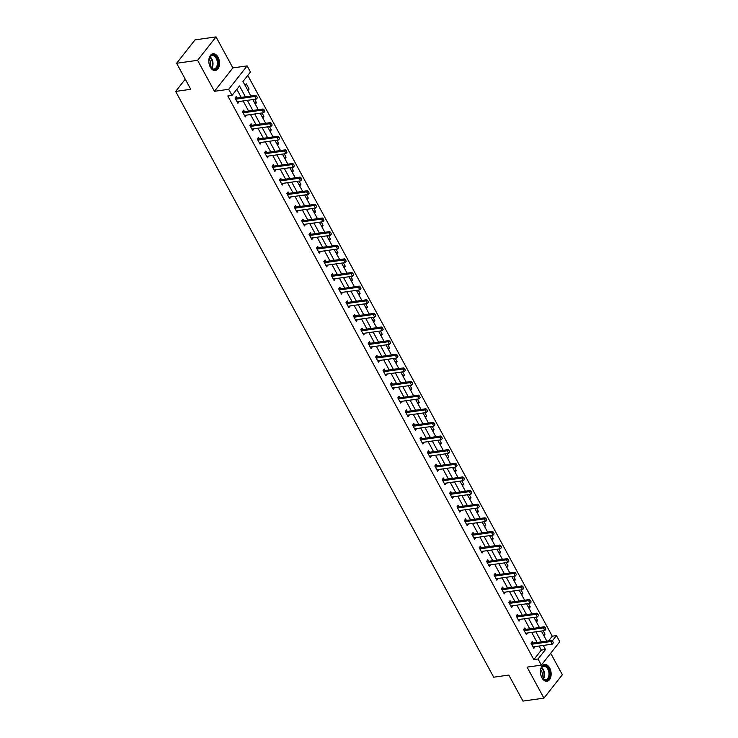 <?xml version="1.0" encoding="UTF-8"?>
<svg xmlns="http://www.w3.org/2000/svg" width="738" height="738" viewBox="0 0 738 738"><rect width="100%" height="100%" fill="white"/><g stroke="black" fill="none" stroke-linecap="round" stroke-linejoin="round"><path stroke-width="1.11" d="M549.662 667.964A8.459 5.286 82 0 0 544.598 664.523A8.459 5.286 82 0 0 540.65 669.412A8.459 5.286 82 0 0 541.895 677.835A8.459 5.286 82 0 0 546.969 681.275A8.459 5.286 82 0 0 550.917 676.395A8.459 5.286 82 0 0 549.662 667.964M218.051 57.204A8.459 5.286 82 0 0 212.987 53.763A8.459 5.286 82 0 0 209.029 58.653A8.459 5.286 82 0 0 210.284 67.075A8.459 5.286 82 0 0 215.348 70.516A8.459 5.286 82 0 0 219.306 65.636A8.459 5.286 82 0 0 218.051 57.204M548.592 640.852L552.264 636.193L556.452 635.602L559.773 641.719L541.351 665.122L538.03 659.006L545.502 649.514L543.279 645.436M185.275 79.197L175.653 91.42L493.704 677.198L508.805 675.067L522.947 701.1L543.924 698.139L562.347 674.735L550.686 653.259M175.653 91.42L190.755 89.289L176.622 63.265L195.053 39.861L216.031 36.9L197.599 60.304L214.444 91.309L228.706 89.298L247.129 65.894L250.45 72.01L242.977 81.503L250.874 96.032M214.444 91.309L232.867 67.905L216.031 36.9M232.867 67.905L247.129 65.894M552.264 636.193L247.774 75.405M176.622 63.265L197.599 60.304M245.062 85.331L246.252 83.828L249.093 89.067L247.913 90.571M255.311 104.206L256.492 102.693L254.665 99.326M262.71 117.831L263.89 116.327L262.064 112.951M270.108 131.456L271.289 129.953L269.462 126.585M277.506 145.082L278.687 143.578L276.861 140.211M284.905 158.707L286.086 157.203L284.259 153.836M292.303 172.332L293.484 170.829L291.658 167.461M299.702 185.967L300.883 184.454L299.056 181.087M307.1 199.592L308.281 198.079L306.454 194.712M314.499 213.217L315.679 211.714L313.853 208.337M321.897 226.843L323.087 225.339L321.251 221.972M329.296 240.468L330.486 238.964L328.65 235.597M336.694 254.093L337.884 252.59L336.048 249.223M344.092 267.728L345.283 266.215L343.447 262.848M351.491 281.353L352.681 279.84L350.845 276.473M358.889 294.979L360.079 293.475L358.244 290.099M366.288 308.604L367.478 307.1L365.642 303.733M373.686 322.229L374.876 320.726L373.041 317.358M381.085 335.855L382.275 334.351L380.439 330.984M388.483 349.48L389.673 347.976L387.847 344.609M395.882 363.114L397.072 361.602L395.245 358.234M403.28 376.74L404.47 375.236L402.644 371.86M410.679 390.365L411.869 388.861L410.042 385.494M418.077 403.99L419.267 402.487L417.44 399.12M425.475 417.616L426.665 416.112L424.839 412.745M432.874 431.241L434.064 429.737L432.237 426.37M440.272 444.876L441.462 443.363L439.636 439.996M447.68 458.501L448.861 456.988L447.034 453.621M455.078 472.126L456.259 470.623L454.433 467.246M462.477 485.752L463.658 484.248L461.831 480.881M469.875 499.377L471.056 497.873L469.23 494.506M477.274 513.002L478.455 511.499L476.628 508.131M484.672 526.637L485.853 525.124L484.027 521.757M492.071 540.262L493.252 538.749L491.425 535.382M499.469 553.887L500.65 552.384L498.823 549.007M506.868 567.513L508.048 566.009L506.222 562.642M514.266 581.138L515.447 579.634L513.62 576.267M521.665 594.763L522.845 593.26L521.019 589.893M529.063 608.389L530.244 606.885L528.417 603.518M536.461 622.023L537.642 620.51L535.816 617.143M543.86 635.649L545.041 634.145L543.214 630.769M245.403 96.798L239.499 85.931L232.027 95.414L227.83 96.005L533.832 659.597L541.305 650.104L539.091 646.027M537.153 642.466L531.692 632.401M529.755 628.841L524.294 618.767M522.356 615.206L516.895 605.142M514.958 601.581L509.488 591.516M507.56 587.955L502.089 577.891M500.161 574.33L494.691 564.266M492.763 560.705L487.292 550.64M485.364 547.079L479.894 537.006M477.966 533.454L472.495 523.38M470.567 519.82L465.097 509.755M463.169 506.194L457.698 496.13M455.77 492.569L450.3 482.504M448.372 478.944L442.901 468.879M440.973 465.318L435.503 455.254M433.575 451.693L428.105 441.619M426.177 438.058L420.706 427.994M418.778 424.433L413.308 414.369M411.38 410.808L405.909 400.743M403.972 397.182L398.511 387.118M396.574 383.557L391.112 373.493M389.175 369.932L383.714 359.858M381.777 356.297L376.315 346.233M374.378 342.672L368.917 332.607M366.98 329.047L361.519 318.982M359.581 315.421L354.12 305.357M352.183 301.796L346.722 291.731M344.784 288.171L339.323 278.097M337.386 274.545L331.925 264.472M329.987 260.911L324.526 250.846M322.589 247.285L317.128 237.221M315.191 233.66L309.729 223.596M307.792 220.035L302.331 209.97M300.394 206.409L294.932 196.345M292.995 192.784L287.534 182.71M285.597 179.149L280.136 169.085M278.198 165.524L272.728 155.46M270.8 151.899L265.329 141.834M263.401 138.274L257.931 128.209M256.003 124.648L250.533 114.584M248.605 111.023L243.134 100.949M241.206 97.388L236.824 89.326M237.092 97.951L236.289 96.475L235.044 98.062L237.894 103.302L239.038 101.53M244.49 111.586L243.688 110.11L242.442 111.687L245.293 116.927L246.437 115.156M251.889 125.211L251.086 123.735L249.841 125.312L252.691 130.552L253.835 128.781M259.287 138.836L258.484 137.36L257.239 138.938L260.09 144.178L261.234 142.416M266.686 152.462L265.883 150.986L264.638 152.563L267.488 157.812L268.632 156.041M274.084 166.087L273.281 164.611L272.036 166.198L274.887 171.437L276.03 169.666M281.482 179.712L280.68 178.236L279.434 179.823L282.285 185.063L283.429 183.292M288.881 193.347L288.078 191.862L286.833 193.448L289.683 198.688L290.827 196.917M296.279 206.972L295.477 205.496L294.231 207.074L297.082 212.313L298.226 210.542M303.678 220.597L302.875 219.121L301.63 220.699L304.48 225.939L305.624 224.177M311.076 234.223L310.274 232.747L309.038 234.324L311.879 239.564L313.023 237.802M318.475 247.848L317.672 246.372L316.436 247.959L319.277 253.199L320.421 251.427M325.873 261.473L325.08 259.997L323.834 261.584L326.676 266.824L327.82 265.053M333.272 275.099L332.478 273.623L331.233 275.209L334.074 280.449L335.218 278.678M340.67 288.733L339.877 287.257L338.631 288.835L341.473 294.075L342.616 292.303M348.078 302.359L347.275 300.883L346.03 302.46L348.871 307.7L350.015 305.938M355.476 315.984L354.674 314.508L353.428 316.085L356.269 321.325L357.413 319.563M362.875 329.609L362.072 328.133L360.827 329.711L363.668 334.96L364.812 333.189M370.273 343.235L369.47 341.759L368.225 343.345L371.066 348.585L372.21 346.814M377.671 356.86L376.869 355.384L375.624 356.971L378.465 362.21L379.609 360.439M385.07 370.494L384.267 369.018L383.022 370.596L385.863 375.836L387.007 374.065M392.468 384.12L391.666 382.644L390.42 384.221L393.262 389.461L394.406 387.69M399.867 397.745L399.064 396.269L397.819 397.847L400.66 403.086L401.804 401.324M407.265 411.37L406.463 409.894L405.217 411.472L408.059 416.721L409.203 414.95M414.664 424.996L413.861 423.52L412.616 425.106L415.457 430.346L416.601 428.575M422.062 438.621L421.26 437.145L420.014 438.732L422.856 443.972L423.999 442.2M429.461 452.256L428.658 450.77L427.413 452.357L430.254 457.597L431.398 455.826M436.859 465.881L436.057 464.405L434.811 465.982L437.662 471.222L438.796 469.451M444.258 479.506L443.455 478.03L442.21 479.608L445.06 484.848L446.195 483.086M451.656 493.132L450.853 491.656L449.608 493.233L452.459 498.473L453.593 496.711M459.054 506.757L458.252 505.281L457.006 506.868L459.857 512.107L461.001 510.336M466.453 520.382L465.65 518.906L464.405 520.493L467.255 525.733L468.399 523.962M473.851 534.008L473.049 532.532L471.803 534.118L474.654 539.358L475.798 537.587M481.25 547.642L480.447 546.166L479.202 547.744L482.052 552.983L483.196 551.212M488.648 561.267L487.846 559.791L486.6 561.369L489.451 566.609L490.595 564.847M496.047 574.893L495.244 573.417L493.999 574.994L496.849 580.234L497.993 578.472M503.445 588.518L502.643 587.042L501.397 588.62L504.248 593.869L505.392 592.097M510.844 602.143L510.041 600.667L508.796 602.254L511.646 607.494L512.79 605.723M518.242 615.769L517.439 614.293L516.194 615.879L519.045 621.119L520.189 619.348M525.64 629.403L524.838 627.927L523.593 629.505L526.443 634.745L527.587 632.973M533.039 643.029L532.236 641.553L530.991 643.13L533.842 648.37L534.985 646.599M541.351 665.122L527.089 667.134L543.924 698.139M533.832 659.597L538.03 659.006M232.027 95.414L228.706 89.298M548.749 644.661L549.395 644.569M552.255 640.944L556.452 635.602M252.802 99.593L258.272 109.658M260.2 113.218L265.671 123.283M267.599 126.844L273.069 136.908M274.997 140.469L280.468 150.534M282.396 154.094L287.866 164.159M289.794 167.72L295.265 177.793M297.193 181.354L302.663 191.419M304.591 194.98L310.061 205.044M311.989 208.605L317.46 218.669M319.388 222.23L324.858 232.295M326.796 235.856L332.257 245.92M334.194 249.481L339.655 259.555M341.593 263.115L347.054 273.18M348.991 276.741L354.452 286.805M356.389 290.366L361.851 300.431M363.788 303.991L369.249 314.056M371.186 317.617L376.648 327.681M378.585 331.242L384.046 341.316M385.983 344.867L391.444 354.941M393.382 358.502L398.843 368.566M400.78 372.127L406.241 382.192M408.179 385.753L413.64 395.817M415.577 399.378L421.038 409.442M422.975 413.003L428.437 423.068M430.374 426.629L435.835 436.702M437.772 440.263L443.234 450.328M445.171 453.888L450.632 463.953M452.569 467.514L458.04 477.578M459.968 481.139L465.438 491.204M467.366 494.764L472.837 504.829M474.765 508.39L480.235 518.463M482.163 522.024L487.634 532.089M489.562 535.65L495.032 545.714M496.96 549.275L502.43 559.339M504.358 562.9L509.829 572.965M511.757 576.526L517.227 586.59M519.155 590.151L524.626 600.225M526.554 603.776L532.024 613.85M533.952 617.411L539.423 627.475M541.351 631.036L546.821 641.101M541.351 641.875L535.88 631.802M533.952 628.241L528.482 618.176M526.554 614.616L521.083 604.551M519.155 600.99L513.685 590.926M511.757 587.365L506.286 577.3M504.358 573.74L498.888 563.675M496.96 560.114L491.49 550.041M489.562 546.489L484.091 536.415M482.163 532.854L476.693 522.79M474.765 519.229L469.294 509.165M467.366 505.604L461.896 495.539M459.968 491.978L454.497 481.914M452.56 478.353L447.099 468.289M445.162 464.728L439.7 454.654M437.763 451.093L432.302 441.029M430.365 437.468L424.904 427.403M422.966 423.843L417.505 413.778M415.568 410.217L410.107 400.153M408.169 396.592L402.708 386.527M400.771 382.967L395.31 372.893M393.372 369.332L387.911 359.268M385.974 355.707L380.513 345.642M378.576 342.081L373.114 332.017M371.177 328.456L365.716 318.392M363.779 314.831L358.317 304.766M356.38 301.205L350.919 291.132M348.982 287.58L343.521 277.506M341.583 273.946L336.122 263.881M334.185 260.32L328.724 250.256M326.786 246.695L321.316 236.63M319.388 233.07L313.918 223.005M311.989 219.444L306.519 209.38M304.591 205.819L299.121 195.745M297.193 192.184L291.722 182.12M289.794 178.559L284.324 168.495M282.396 164.934L276.925 154.869M274.997 151.308L269.527 141.244M267.599 137.683L262.128 127.619M260.2 124.058L254.73 113.984M252.802 110.423L247.331 100.359M541.305 650.104L545.502 649.514M257.359 97.822L256.796 96.318L257.359 97.822L256.252 99.104L237.793 101.706A1.089 0.729 -141.8 0 0 237.562 101.789L239.14 101.715M247.23 89.335L249.093 89.067M254.628 102.96L256.492 102.693M264.757 111.447L264.195 109.944L264.757 111.447L263.651 112.73L245.191 115.331A1.089 0.729 -141.8 0 0 244.961 115.414L246.538 115.349M262.036 116.586L263.89 116.327M272.156 125.073L271.593 123.578L272.156 125.073L271.049 126.355L252.59 128.966A1.089 0.729 -141.8 0 0 252.359 129.039L253.937 128.975M269.435 130.211L271.289 129.953M259.389 142.877L261.335 142.6M276.833 143.836L278.687 143.578M286.953 152.323L286.39 150.829L286.953 152.323L285.846 153.615L267.387 156.216A1.089 0.729 -141.8 0 0 267.156 156.29L268.733 156.225M284.231 157.462L286.086 157.203M274.185 170.127L276.132 169.851M291.63 171.096L293.484 170.829M301.75 179.583L301.187 178.079L301.75 179.583L300.643 180.865L282.184 183.467A1.089 0.729 -141.8 0 0 281.953 183.541L283.53 183.476M299.028 184.721L300.883 184.454M309.148 193.208L308.585 191.705L309.148 193.208L308.041 194.491L289.582 197.092A1.089 0.729 -141.8 0 0 289.351 197.175L290.929 197.111M306.427 198.347L308.281 198.079M296.39 211.003L298.327 210.736M313.825 211.972L315.679 211.714M323.945 220.459L323.392 218.965L323.945 220.459L322.838 221.741L304.379 224.352A1.089 0.729 -141.8 0 0 304.148 224.426L305.726 224.361M321.224 225.597L323.087 225.339M311.187 238.263L313.124 237.987M328.622 239.223L330.486 238.964M338.751 247.719L338.189 246.215L338.751 247.719L337.635 249.001L319.176 251.603A1.089 0.729 -141.8 0 0 318.945 251.676L320.523 251.612M336.021 252.857L337.884 252.59M325.984 265.514L327.921 265.237M343.419 266.483L345.283 266.215M333.382 279.139L335.32 278.872M350.818 280.108L352.681 279.84M360.947 288.595L360.384 287.091L360.947 288.595L359.83 289.877L341.371 292.479A1.089 0.729 -141.8 0 0 341.141 292.562L342.718 292.497M358.216 293.733L360.079 293.475M348.179 306.399L350.116 306.122M365.614 307.359L367.478 307.1M375.743 315.846L375.181 314.351L375.743 315.846L374.627 317.128L356.168 319.739A1.089 0.729 -141.8 0 0 355.937 319.812L357.515 319.748M373.013 320.984L374.876 320.726M383.142 329.471L382.579 327.976L383.142 329.471L382.035 330.762L363.566 333.364A1.089 0.729 -141.8 0 0 363.336 333.438L364.913 333.373M380.411 334.618L382.275 334.351M390.54 343.105L389.978 341.602L390.54 343.105L389.433 344.388L370.965 346.989A1.089 0.729 -141.8 0 0 370.734 347.063L372.312 346.998M387.81 348.244L389.673 347.976M377.773 360.9L379.71 360.624M395.208 361.869L397.072 361.602M385.171 374.526L387.109 374.258M402.607 375.494L404.47 375.236M412.736 383.981L412.173 382.487L412.736 383.981L411.629 385.264L393.16 387.874A1.089 0.729 -141.8 0 0 392.93 387.948L394.507 387.884M410.005 389.12L411.869 388.861M420.134 397.607L419.571 396.112L420.134 397.607L419.027 398.889L400.559 401.5A1.089 0.729 -141.8 0 0 400.328 401.573L401.906 401.509M417.404 402.745L419.267 402.487M427.533 411.232L426.97 409.738L427.533 411.232L426.426 412.524L407.957 415.125A1.089 0.729 -141.8 0 0 407.727 415.199L409.304 415.134M424.802 416.37L426.665 416.112M434.931 424.867L434.368 423.363L434.931 424.867L433.824 426.149L415.356 428.75A1.089 0.729 -141.8 0 0 415.125 428.824L416.702 428.76M432.2 430.005L434.064 429.737M422.164 442.662L424.101 442.385M439.599 443.63L441.462 443.363M429.562 456.287L431.499 456.019M446.997 457.256L448.861 456.988M457.126 465.743L456.564 464.239L457.126 465.743L456.019 467.025L437.56 469.626A1.089 0.729 -141.8 0 0 437.32 469.709L438.898 469.645M454.396 470.881L456.259 470.623M464.525 479.368L463.962 477.873L464.525 479.368L463.418 480.65L444.959 483.261A1.089 0.729 -141.8 0 0 444.719 483.335L446.296 483.27M461.794 484.506L463.658 484.248M471.923 492.993L471.361 491.499L471.923 492.993L470.816 494.275L452.357 496.886A1.089 0.729 -141.8 0 0 452.126 496.96L453.704 496.895M469.193 498.132L471.056 497.873M459.156 510.797L461.102 510.521M476.591 511.766L478.455 511.499M486.72 520.253L486.157 518.749L486.72 520.253L485.613 521.535L467.154 524.137A1.089 0.729 -141.8 0 0 466.923 524.211L468.501 524.146M483.99 525.391L485.853 525.124M494.119 533.878L493.556 532.375L494.119 533.878L493.012 535.161L474.552 537.762A1.089 0.729 -141.8 0 0 474.322 537.845L475.899 537.781M491.388 539.017L493.252 538.749M481.351 551.673L483.298 551.406M498.796 552.642L500.65 552.384M508.916 561.129L508.353 559.635L508.916 561.129L507.809 562.411L489.349 565.022A1.089 0.729 -141.8 0 0 489.119 565.096L490.696 565.031M506.194 566.267L508.048 566.009M496.148 578.933L498.095 578.657M513.593 579.893L515.447 579.634M523.712 588.38L523.15 586.885L523.712 588.38L522.605 589.671L504.146 592.273A1.089 0.729 -141.8 0 0 503.916 592.346L505.493 592.282M520.991 593.527L522.845 593.26M531.111 602.014L530.548 600.511L531.111 602.014L530.004 603.297L511.545 605.898A1.089 0.729 -141.8 0 0 511.314 605.972L512.892 605.907M528.39 607.153L530.244 606.885M538.509 615.64L537.947 614.136L538.509 615.64L537.402 616.922L518.943 619.523A1.089 0.729 -141.8 0 0 518.713 619.606L520.29 619.533M535.788 620.778L537.642 620.51M545.908 629.265L545.345 627.761L545.908 629.265L544.801 630.547L526.342 633.149A1.089 0.729 -141.8 0 0 526.111 633.232L527.688 633.167M543.186 634.403L545.041 634.145M533.15 647.06L535.087 646.792M235.551 98.993L236.095 99.086A1.089 0.729 -141.8 0 0 236.372 99.086L254.831 96.484L255.726 95.34L256.796 96.318M235.348 97.674L236.99 97.942A1.089 0.729 -141.8 0 0 237.267 97.951L255.726 95.34M256.252 99.104L254.831 96.484L256.649 96.512M217.95 65.212A7.325 4.576 -98 0 1 210.496 67.103A7.325 4.576 -98 0 1 209.048 59.261A7.325 4.576 -98 0 1 209.26 58.385A7.325 4.576 -98 0 1 215.109 55.811A7.325 4.576 -98 0 1 217.95 65.212M210.395 66.946A6.78 4.234 82 0 0 214.02 69.012A6.78 4.234 82 0 0 217.203 65.045A6.78 4.234 82 0 0 212.129 55.581A6.78 4.234 82 0 0 209.214 58.57M209.103 58.975A5.341 3.33 -98 0 1 210.588 65.267A5.341 3.33 -98 0 1 210.173 66.577M214.749 70.553A8.404 5.249 82 0 0 218.605 65.645A8.404 5.249 82 0 0 212.396 53.902M541.747 677.263A7.325 4.576 -98 0 1 540.88 669.145A7.325 4.576 -98 0 1 548.472 668.729A7.325 4.576 -98 0 1 548.482 678.656A7.325 4.576 -98 0 1 542.107 677.862A7.325 4.576 -98 0 1 541.747 677.263M542.006 677.705A6.78 4.234 82 0 0 545.64 679.772A6.78 4.234 82 0 0 548.804 675.851A6.78 4.234 82 0 0 547.808 669.098A6.78 4.234 82 0 0 543.749 666.34A6.78 4.234 82 0 0 540.825 669.329M540.723 669.735A5.341 3.33 -98 0 1 541.415 670.75A5.341 3.33 -98 0 1 541.793 677.336M546.36 681.312A8.404 5.249 82 0 0 550.225 676.414A8.404 5.249 82 0 0 548.971 668.093A8.404 5.249 82 0 0 544.017 664.661M242.95 112.619L243.494 112.711A1.089 0.729 -141.8 0 0 243.771 112.711L262.23 110.11L263.125 108.975L264.195 109.944M242.747 111.309L244.389 111.567A1.089 0.729 -141.8 0 0 244.665 111.576L263.125 108.975M263.651 112.73L262.23 110.11L264.047 110.137M250.348 126.244L250.892 126.336A1.089 0.729 -141.8 0 0 251.169 126.336L269.628 123.735L270.523 122.6L271.593 123.578M250.145 124.934L251.787 125.192A1.089 0.729 -141.8 0 0 252.064 125.202L270.523 122.6M271.049 126.355L269.628 123.735L271.446 123.763M279.554 138.698L278.992 137.203L279.554 138.698L278.447 139.98L259.988 142.591A1.089 0.729 -141.8 0 0 259.758 142.665L259.379 142.877M257.746 139.879L258.291 139.962A1.089 0.729 -141.8 0 0 258.568 139.971L277.027 137.36L277.922 136.226L278.992 137.203M257.544 138.559L259.186 138.827A1.089 0.729 -141.8 0 0 259.462 138.827L277.922 136.226M278.447 139.98L277.027 137.36L278.844 137.388M265.145 153.504L265.689 153.587A1.089 0.729 -141.8 0 0 265.966 153.596L284.425 150.986L285.32 149.851L286.39 150.829M264.942 152.185L266.584 152.452A1.089 0.729 -141.8 0 0 266.861 152.452L285.32 149.851M285.846 153.615L284.425 150.986L286.243 151.013M294.351 165.958L293.789 164.454L294.351 165.958L293.244 167.24L274.785 169.841A1.089 0.729 -141.8 0 0 274.554 169.915L274.176 170.137M272.543 167.129L273.088 167.212A1.089 0.729 -141.8 0 0 273.364 167.222L291.824 164.62L292.718 163.476L293.789 164.454M272.34 165.81L273.983 166.078A1.089 0.729 -141.8 0 0 274.259 166.087L292.718 163.476M293.244 167.24L291.824 164.62L293.641 164.648M279.942 180.755L280.486 180.847A1.089 0.729 -141.8 0 0 280.763 180.847L299.222 178.245L300.117 177.102L301.187 178.079M279.739 179.435L281.381 179.703A1.089 0.729 -141.8 0 0 281.658 179.712L300.117 177.102M300.643 180.865L299.222 178.245L301.039 178.273M287.34 194.38L287.885 194.472A1.089 0.729 -141.8 0 0 288.161 194.472L306.621 191.871L307.515 190.736L308.585 191.705M287.137 193.07L288.779 193.328A1.089 0.729 -141.8 0 0 289.056 193.338L307.515 190.736M308.041 194.491L306.621 191.871L308.438 191.898M316.547 206.834L315.993 205.33L316.547 206.834L315.44 208.116L296.98 210.717A1.089 0.729 -141.8 0 0 296.75 210.8L296.372 211.013M294.748 208.005L295.283 208.098A1.089 0.729 -141.8 0 0 295.56 208.098L314.019 205.496L314.914 204.361L315.993 205.33M294.536 206.695L296.178 206.954A1.089 0.729 -141.8 0 0 296.455 206.963L314.914 204.361M315.44 208.116L314.019 205.496L315.836 205.524M302.146 221.64L302.681 221.723A1.089 0.729 -141.8 0 0 302.958 221.732L321.417 219.121L322.312 217.987L323.392 218.965M301.934 220.321L303.576 220.588A1.089 0.729 -141.8 0 0 303.853 220.588L322.312 217.987M322.838 221.741L321.417 219.121L323.235 219.149M331.344 234.084L330.79 232.59L331.344 234.084L330.237 235.367L311.777 237.977A1.089 0.729 -141.8 0 0 311.547 238.051L311.168 238.263M309.545 235.265L310.08 235.348A1.089 0.729 -141.8 0 0 310.357 235.357L328.816 232.747L329.711 231.612L330.79 232.59M309.333 233.946L310.975 234.214A1.089 0.729 -141.8 0 0 311.251 234.214L329.711 231.612M330.237 235.367L328.816 232.747L330.633 232.774M316.943 248.891L317.478 248.974A1.089 0.729 -141.8 0 0 317.755 248.983L336.214 246.381L337.109 245.237L338.189 246.215M316.731 247.571L318.373 247.839A1.089 0.729 -141.8 0 0 318.65 247.839L337.109 245.237M337.635 249.001L336.214 246.381L338.032 246.409M346.15 261.344L345.587 259.841L346.15 261.344L345.033 262.627L326.574 265.228A1.089 0.729 -141.8 0 0 326.344 265.302L325.965 265.523M324.342 262.516L324.877 262.599A1.089 0.729 -141.8 0 0 325.154 262.608L343.613 260.007L344.508 258.863L345.587 259.841M324.13 261.197L325.772 261.464A1.089 0.729 -141.8 0 0 326.048 261.473L344.508 258.863M345.033 262.627L343.613 260.007L345.43 260.034M353.548 274.97L352.985 273.466L353.548 274.97L352.432 276.252L333.973 278.853A1.089 0.729 -141.8 0 0 333.742 278.936L333.364 279.149M331.74 276.141L332.275 276.233A1.089 0.729 -141.8 0 0 332.552 276.233L351.011 273.632L351.906 272.488L352.985 273.466M331.528 274.831L333.17 275.089A1.089 0.729 -141.8 0 0 333.447 275.099L351.906 272.488M352.432 276.252L351.011 273.632L352.829 273.66M339.139 289.766L339.674 289.859A1.089 0.729 -141.8 0 0 339.95 289.859L358.41 287.257L359.305 286.123L360.384 287.091M338.926 288.457L340.569 288.715A1.089 0.729 -141.8 0 0 340.845 288.724L359.305 286.123M359.83 289.877L358.41 287.257L360.227 287.285M368.345 302.22L367.782 300.726L368.345 302.22L367.229 303.502L348.77 306.113A1.089 0.729 -141.8 0 0 348.539 306.187L348.17 306.399M346.537 303.401L347.072 303.484A1.089 0.729 -141.8 0 0 347.349 303.484L365.808 300.883L366.703 299.748L367.782 300.726M346.325 302.082L347.967 302.349A1.089 0.729 -141.8 0 0 348.244 302.349L366.703 299.748M367.229 303.502L365.808 300.883L367.635 300.91M353.936 317.026L354.471 317.109A1.089 0.729 -141.8 0 0 354.747 317.119L373.207 314.508L374.101 313.373L375.181 314.351M353.723 315.707L355.365 315.975A1.089 0.729 -141.8 0 0 355.642 315.975L374.101 313.373M374.627 317.128L373.207 314.508L375.033 314.536M361.334 330.652L361.869 330.735A1.089 0.729 -141.8 0 0 362.146 330.744L380.605 328.142L381.5 326.999L382.579 327.976M361.122 329.332L362.764 329.6A1.089 0.729 -141.8 0 0 363.041 329.6L381.5 326.999M382.035 330.762L380.605 328.142L382.432 328.161M368.732 344.277L369.268 344.36A1.089 0.729 -141.8 0 0 369.544 344.369L388.004 341.768L388.898 340.624L389.978 341.602M368.52 342.958L370.162 343.225A1.089 0.729 -141.8 0 0 370.439 343.235L388.898 340.624M389.433 344.388L388.004 341.768L389.83 341.795M397.939 356.731L397.376 355.227L397.939 356.731L396.832 358.013L378.363 360.614A1.089 0.729 -141.8 0 0 378.133 360.697L377.764 360.91M376.131 357.902L376.666 357.995A1.089 0.729 -141.8 0 0 376.943 357.995L395.402 355.393L396.306 354.249L397.376 355.227M375.919 356.583L377.561 356.851A1.089 0.729 -141.8 0 0 377.838 356.86L396.306 354.249M396.832 358.013L395.402 355.393L397.228 355.421M405.337 370.356L404.775 368.852L405.337 370.356L404.23 371.638L385.762 374.24A1.089 0.729 -141.8 0 0 385.531 374.323L385.162 374.535M383.529 371.528L384.064 371.62A1.089 0.729 -141.8 0 0 384.341 371.62L402.8 369.018L403.704 367.884L404.775 368.852M383.317 370.218L384.959 370.476A1.089 0.729 -141.8 0 0 385.236 370.485L403.704 367.884M404.23 371.638L402.8 369.018L404.627 369.046M390.928 385.153L391.463 385.245A1.089 0.729 -141.8 0 0 391.74 385.245L410.199 382.644L411.103 381.509L412.173 382.487M390.716 383.843L392.358 384.101A1.089 0.729 -141.8 0 0 392.634 384.111L411.103 381.509M411.629 385.264L410.199 382.644L412.025 382.671M398.326 398.788L398.861 398.871A1.089 0.729 -141.8 0 0 399.138 398.88L417.597 396.269L418.501 395.134L419.571 396.112M398.114 397.468L399.756 397.736A1.089 0.729 -141.8 0 0 400.033 397.736L418.501 395.134M419.027 398.889L417.597 396.269L419.424 396.297M405.725 412.413L406.26 412.496A1.089 0.729 -141.8 0 0 406.537 412.505L424.996 409.894L425.9 408.76L426.97 409.738M405.513 411.094L407.155 411.361A1.089 0.729 -141.8 0 0 407.431 411.361L425.9 408.76M426.426 412.524L424.996 409.894L426.822 409.922M413.123 426.038L413.658 426.121A1.089 0.729 -141.8 0 0 413.935 426.13L432.403 423.529L433.298 422.385L434.368 423.363M412.911 424.719L414.553 424.987A1.089 0.729 -141.8 0 0 414.83 424.996L433.298 422.385M433.824 426.149L432.403 423.529L434.221 423.557M442.33 438.492L441.767 436.988L442.33 438.492L441.223 439.774L422.763 442.376A1.089 0.729 -141.8 0 0 422.523 442.449L422.154 442.671M420.522 439.663L421.057 439.756A1.089 0.729 -141.8 0 0 421.333 439.756L439.802 437.154L440.697 436.01L441.767 436.988M420.309 438.344L421.951 438.612A1.089 0.729 -141.8 0 0 422.228 438.621L440.697 436.01M441.223 439.774L439.802 437.154L441.619 437.182M449.728 452.117L449.165 450.614L449.728 452.117L448.621 453.4L430.162 456.001A1.089 0.729 -141.8 0 0 429.922 456.084L429.553 456.296M427.92 453.289L428.455 453.381A1.089 0.729 -141.8 0 0 428.732 453.381L447.2 450.78L448.095 449.645L449.165 450.614M427.708 451.979L429.35 452.237A1.089 0.729 -141.8 0 0 429.627 452.246L448.095 449.645M448.621 453.4L447.2 450.78L449.018 450.807M435.319 466.914L435.854 467.006A1.089 0.729 -141.8 0 0 436.13 467.006L454.599 464.405L455.494 463.27L456.564 464.239M435.116 465.604L436.758 465.863A1.089 0.729 -141.8 0 0 437.034 465.872L455.494 463.27M456.019 467.025L454.599 464.405L456.416 464.433M442.717 480.549L443.252 480.632A1.089 0.729 -141.8 0 0 443.529 480.641L461.997 478.03L462.892 476.896L463.962 477.873M442.514 479.23L444.156 479.497A1.089 0.729 -141.8 0 0 444.433 479.497L462.892 476.896M463.418 480.65L461.997 478.03L463.815 478.058M450.115 494.174L450.65 494.257A1.089 0.729 -141.8 0 0 450.927 494.266L469.396 491.656L470.291 490.521L471.361 491.499M449.912 492.855L451.555 493.122A1.089 0.729 -141.8 0 0 451.831 493.122L470.291 490.521M470.816 494.275L469.396 491.656L471.213 491.683M479.322 506.628L478.759 505.124L479.322 506.628L478.215 507.91L459.756 510.511A1.089 0.729 -141.8 0 0 459.525 510.585L459.147 510.807M457.514 507.799L458.049 507.882A1.089 0.729 -141.8 0 0 458.326 507.892L476.794 505.29L477.689 504.146L478.759 505.124M457.311 506.48L458.953 506.748A1.089 0.729 -141.8 0 0 459.23 506.748L477.689 504.146M478.215 507.91L476.794 505.29L478.611 505.318M464.912 521.425L465.447 521.508A1.089 0.729 -141.8 0 0 465.724 521.517L484.193 518.915L485.087 517.772L486.157 518.749M464.709 520.106L466.351 520.373A1.089 0.729 -141.8 0 0 466.628 520.382L485.087 517.772M485.613 521.535L484.193 518.915L486.01 518.943M472.311 535.05L472.855 535.142A1.089 0.729 -141.8 0 0 473.132 535.142L491.591 532.541L492.486 531.397L493.556 532.375M472.108 533.74L473.75 533.998A1.089 0.729 -141.8 0 0 474.027 534.008L492.486 531.397M493.012 535.161L491.591 532.541L493.408 532.568M501.517 547.504L500.954 546L501.517 547.504L500.41 548.786L481.951 551.387A1.089 0.729 -141.8 0 0 481.72 551.47L481.342 551.683M479.709 548.675L480.254 548.768A1.089 0.729 -141.8 0 0 480.53 548.768L498.989 546.166L499.884 545.031L500.954 546M479.506 547.365L481.148 547.624A1.089 0.729 -141.8 0 0 481.425 547.633L499.884 545.031M500.41 548.786L498.989 546.166L500.807 546.194M487.108 562.31L487.652 562.393A1.089 0.729 -141.8 0 0 487.929 562.393L506.388 559.791L507.283 558.657L508.353 559.635M486.905 560.991L488.547 561.258A1.089 0.729 -141.8 0 0 488.824 561.258L507.283 558.657M507.809 562.411L506.388 559.791L508.205 559.819M516.314 574.754L515.751 573.26L516.314 574.754L515.207 576.037L496.748 578.647A1.089 0.729 -141.8 0 0 496.517 578.721L496.139 578.933M494.506 575.935L495.05 576.018A1.089 0.729 -141.8 0 0 495.327 576.027L513.786 573.417L514.681 572.282L515.751 573.26M494.303 574.616L495.945 574.884A1.089 0.729 -141.8 0 0 496.222 574.884L514.681 572.282M515.207 576.037L513.786 573.417L515.604 573.444M501.905 589.561L502.449 589.644A1.089 0.729 -141.8 0 0 502.726 589.653L521.185 587.051L522.08 585.907L523.15 586.885M501.702 588.241L503.344 588.509A1.089 0.729 -141.8 0 0 503.62 588.509L522.08 585.907M522.605 589.671L521.185 587.051L523.002 587.07M509.303 603.186L509.847 603.269A1.089 0.729 -141.8 0 0 510.124 603.278L528.583 600.677L529.478 599.533L530.548 600.511M509.1 601.867L510.742 602.134A1.089 0.729 -141.8 0 0 511.019 602.143L529.478 599.533M530.004 603.297L528.583 600.677L530.401 600.704M516.701 616.811L517.246 616.903A1.089 0.729 -141.8 0 0 517.523 616.903L535.982 614.302L536.877 613.158L537.947 614.136M516.499 615.492L518.141 615.76A1.089 0.729 -141.8 0 0 518.417 615.769L536.877 613.158M537.402 616.922L535.982 614.302L537.799 614.33M524.1 630.437L524.644 630.529A1.089 0.729 -141.8 0 0 524.921 630.529L543.38 627.927L544.275 626.793L545.345 627.761M523.897 629.127L525.539 629.385A1.089 0.729 -141.8 0 0 525.816 629.394L544.275 626.793M544.801 630.547L543.38 627.927L545.197 627.955M553.306 642.89L552.753 641.396L553.306 642.89L552.199 644.173L533.74 646.783A1.089 0.729 -141.8 0 0 533.509 646.857L533.131 647.069M531.508 644.071L532.043 644.154A1.089 0.729 -141.8 0 0 532.319 644.154L550.779 641.553L551.673 640.418L552.753 641.396M531.295 642.752L532.937 643.01A1.089 0.729 -141.8 0 0 533.214 643.019L551.673 640.418M552.199 644.173L550.779 641.553L552.596 641.58M236.372 99.086L237.267 97.951M236.095 99.086L236.99 97.942M210.081 56.872A6.78 4.234 -98 0 1 212.83 65.664A6.78 4.234 -98 0 1 211.695 68.33M211.326 68.025A6.559 4.096 82 0 0 212.276 65.627A6.559 4.096 82 0 0 209.804 57.278M541.701 667.632A6.78 4.234 -98 0 1 543.436 669.717A6.78 4.234 -98 0 1 543.316 679.089M542.937 678.785A6.559 4.096 82 0 0 542.919 669.91A6.559 4.096 82 0 0 541.424 668.028M243.771 112.711L244.665 111.576M243.494 112.711L244.389 111.567M251.169 126.336L252.064 125.202M250.892 126.336L251.787 125.192M258.568 139.971L259.462 138.827M258.291 139.962L259.186 138.827M265.966 153.596L266.861 152.452M265.689 153.587L266.584 152.452M273.364 167.222L274.259 166.087M273.088 167.212L273.983 166.078M280.763 180.847L281.658 179.712M280.486 180.847L281.381 179.703M288.161 194.472L289.056 193.338M287.885 194.472L288.779 193.328M295.56 208.098L296.455 206.963M295.283 208.098L296.178 206.954M302.958 221.732L303.853 220.588M302.681 221.723L303.576 220.588M310.357 235.357L311.251 234.214M310.08 235.348L310.975 234.214M317.755 248.983L318.65 247.839M317.478 248.974L318.373 247.839M325.154 262.608L326.048 261.473M324.877 262.599L325.772 261.464M332.552 276.233L333.447 275.099M332.275 276.233L333.17 275.089M339.95 289.859L340.845 288.724M339.674 289.859L340.569 288.715M347.349 303.484L348.244 302.349M347.072 303.484L347.967 302.349M354.747 317.119L355.642 315.975M354.471 317.109L355.365 315.975M362.146 330.744L363.041 329.6M361.869 330.735L362.764 329.6M369.544 344.369L370.439 343.235M369.268 344.36L370.162 343.225M376.943 357.995L377.838 356.86M376.666 357.995L377.561 356.851M384.341 371.62L385.236 370.485M384.064 371.62L384.959 370.476M391.74 385.245L392.634 384.111M391.463 385.245L392.358 384.101M399.138 398.88L400.033 397.736M398.861 398.871L399.756 397.736M406.537 412.505L407.431 411.361M406.26 412.496L407.155 411.361M413.935 426.13L414.83 424.996M413.658 426.121L414.553 424.987M421.333 439.756L422.228 438.621M421.057 439.756L421.951 438.612M428.732 453.381L429.627 452.246M428.455 453.381L429.35 452.237M436.13 467.006L437.034 465.872M435.854 467.006L436.758 465.863M443.529 480.641L444.433 479.497M443.252 480.632L444.156 479.497M450.927 494.266L451.831 493.122M450.65 494.257L451.555 493.122M458.326 507.892L459.23 506.748M458.049 507.882L458.953 506.748M465.724 521.517L466.628 520.382M465.447 521.508L466.351 520.373M473.132 535.142L474.027 534.008M472.855 535.142L473.75 533.998M480.53 548.768L481.425 547.633M480.254 548.768L481.148 547.624M487.929 562.393L488.824 561.258M487.652 562.393L488.547 561.258M495.327 576.027L496.222 574.884M495.05 576.018L495.945 574.884M502.726 589.653L503.62 588.509M502.449 589.644L503.344 588.509M510.124 603.278L511.019 602.143M509.847 603.269L510.742 602.134M517.523 616.903L518.417 615.769M517.246 616.903L518.141 615.76M524.921 630.529L525.816 629.394M524.644 630.529L525.539 629.385M532.319 644.154L533.214 643.019M532.043 644.154L532.937 643.01"/></g></svg>

